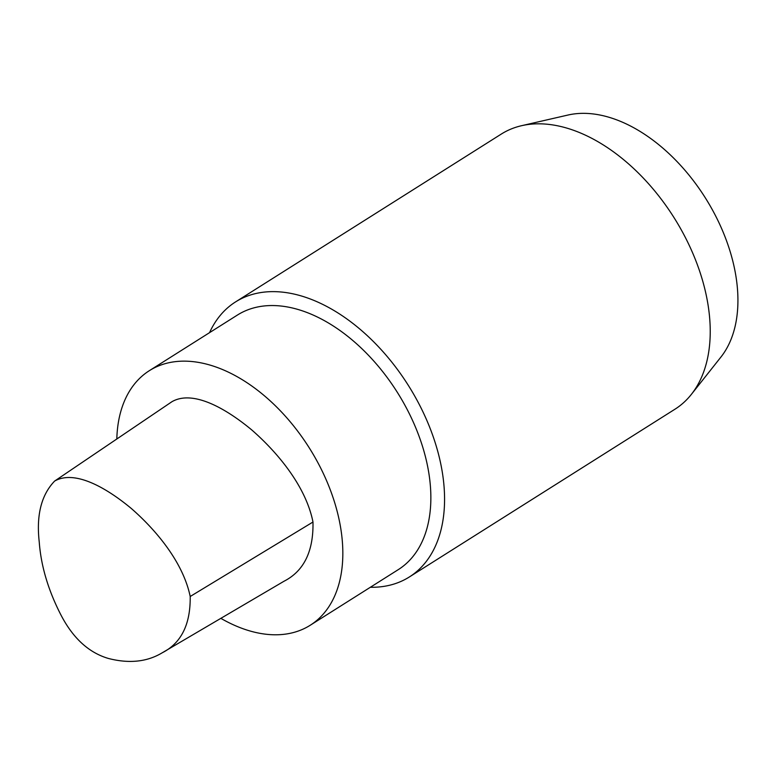 <?xml version="1.0" encoding="UTF-8"?>
<svg xmlns="http://www.w3.org/2000/svg" width="776" height="776" viewBox="0 0 776 776"><rect width="100%" height="100%" fill="white"/><g stroke="black" fill="none" stroke-linecap="round" stroke-linejoin="round"><path stroke-width="1.16" d="M190.198 596.492C190.576 624.36 181.235 643.139 162.174 652.82C147.023 661.928 129.078 663.8 108.33 658.436C88.406 652.558 72.362 637.61 60.227 613.583C47.957 589.343 40.953 565.452 39.236 541.929C36.2 515.148 41.341 494.855 54.65 481.052C74.923 469.567 106.525 487.9 131.29 508.464C156.606 530.551 183.184 562.6 190.198 596.492L312.98 522.025C313.582 551.319 303.92 571.058 284.006 581.243L162.174 652.82M54.65 481.052L171.981 401.677C193.03 389.62 225.961 408.506 251.773 429.952C278.177 453.009 305.977 486.707 312.98 522.025M220.85 618.346A150.573 93.935 -122.3 0 0 310.196 625.272A150.573 93.935 -122.3 0 0 309.217 447.8A150.573 93.935 -122.3 0 0 149.38 370.656A150.573 93.935 -122.3 0 0 116.817 438.993M370.356 587.277A162.688 101.491 -122.3 0 0 409.311 576.995L674.984 409.195A162.688 101.491 -122.3 0 0 691.329 394.421L720.894 357.096A146.538 91.422 -122.3 0 0 705.219 197.686A146.538 91.422 -122.3 0 0 568.013 115.032L521.598 125.693A162.688 101.491 -122.3 0 0 501.238 134.102L235.564 301.903A162.688 101.491 -122.3 0 0 209.539 332.661M691.329 394.421A162.688 101.491 -122.3 0 0 673.917 217.455A162.688 101.491 -122.3 0 0 521.598 125.693M409.311 576.995A162.688 101.491 -122.3 0 0 408.244 385.245A162.688 101.491 -122.3 0 0 235.564 301.903M310.196 625.272L398.224 569.671A150.573 93.935 -122.3 0 0 397.244 392.2A150.573 93.935 -122.3 0 0 237.407 315.056L149.38 370.656"/></g></svg>
